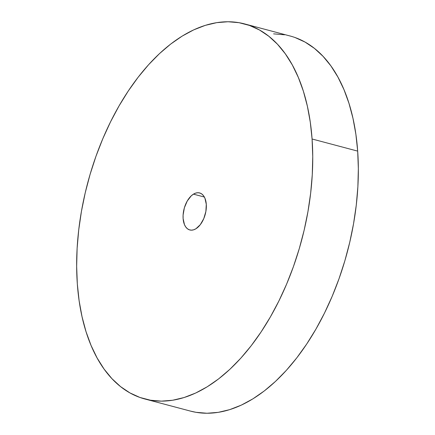 <?xml version="1.0" encoding="UTF-8"?>
<svg xmlns="http://www.w3.org/2000/svg" width="435" height="435" viewBox="0 0 435 435"><rect width="100%" height="100%" fill="white"/><g stroke="black" fill="none" stroke-linecap="round" stroke-linejoin="round"><path stroke-width="0.65" d="M193.461 194.146L204.363 197.039L193.461 194.146L191.226 195.87L187.235 201.03L184.38 207.778L183.097 215.08L183.119 218.593L184.473 224.672L185.761 226.999L187.387 228.734L189.296 229.8L191.416 230.164L193.657 229.81L195.94 228.745A19.151 10.929 104.9 0 1 189.785 229.952A19.151 10.929 104.9 0 1 183.211 213.699A19.151 10.929 104.9 0 1 193.461 194.146A19.151 10.929 104.9 0 1 199.616 192.939A19.151 10.929 104.9 0 1 206.195 209.191A19.151 10.929 104.9 0 1 195.94 228.745L200.279 224.694L203.77 218.626L205.88 211.459L206.282 204.298L204.928 198.219L203.645 195.891L202.014 194.157L200.105 193.086L197.99 192.727L195.745 193.08L193.461 194.146M144.888 398.998L190.486 411.108A194.053 110.735 -75.1 0 0 308.981 340.562A194.053 110.735 -75.1 0 0 357.679 151.114L312.08 138.999A194.053 110.735 104.9 0 1 263.382 328.452A194.053 110.735 104.9 0 1 144.888 398.998A194.053 110.735 104.9 0 1 77.321 283.886L76.658 266.356L77.126 248.293L78.73 229.876L81.448 211.285L85.26 192.689L90.121 174.277L95.994 156.225L102.818 138.7L110.523 121.882L119.038 105.922L128.287 90.98L138.172 77.196L148.601 64.706L159.476 53.63L170.689 44.071L182.134 36.127L193.7 29.874L205.276 25.366L216.75 22.647L228.011 21.75L238.951 22.68L249.467 25.426L259.45 29.966L268.814 36.252L277.465 44.223L285.317 53.809L292.298 64.913L298.334 77.425L303.38 91.23L307.371 106.189L310.285 122.164L312.08 138.999L357.679 151.114A194.053 110.735 -75.1 0 0 290.112 36.002L244.513 23.892A194.053 110.735 104.9 0 1 312.08 138.999L312.749 156.535L312.276 174.598L310.672 193.015L307.953 211.606L304.147 230.197L299.28 248.613L293.407 266.666L286.589 284.185L278.878 301.009L270.363 316.968L261.114 331.91L251.229 345.694L240.8 358.184L229.925 369.261L218.713 378.82L207.267 386.764L195.701 393.017L184.125 397.525L172.651 400.243L161.39 401.141L150.45 400.211L139.94 397.465L129.951 392.925L120.587 386.639L111.936 378.662L104.085 369.081L97.108 357.978L91.067 345.466L86.027 331.66L82.03 316.702L79.121 300.726L77.321 283.886A194.053 110.735 104.9 0 1 126.019 94.438A194.053 110.735 104.9 0 1 244.513 23.892M190.361 411.075L196.049 412.32L206.989 413.25L218.25 412.353L229.724 409.634L241.3 405.126L252.865 398.873L264.311 390.929L275.524 381.37L286.399 370.294L296.828 357.804L306.713 344.02L315.962 329.077L324.477 313.118L332.182 296.3L339.006 278.775L344.879 260.723L349.74 242.311L353.552 223.715L356.27 205.124L357.874 186.707L358.342 168.644L357.679 151.114L355.879 134.274L352.97 118.298L348.973 103.34L343.933 89.534L337.892 77.022L330.915 65.919L323.064 56.338L314.413 48.361L305.049 42.075L295.06 37.535M284.55 34.789L273.61 33.859"/></g></svg>
